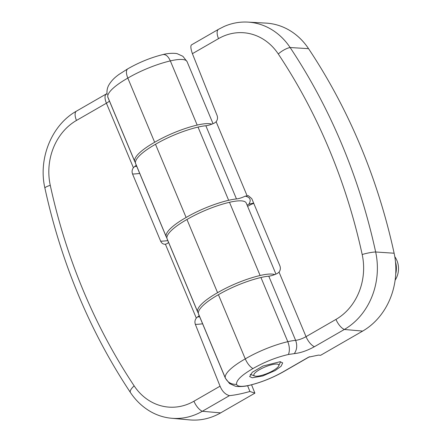 <?xml version="1.0" encoding="UTF-8"?>
<svg xmlns="http://www.w3.org/2000/svg" width="442" height="442" viewBox="0 0 442 442"><rect width="100%" height="100%" fill="white"/><g stroke="black" fill="none" stroke-linecap="round" stroke-linejoin="round"><path stroke-width="0.66" d="M395.496 261.946A20.431 17.669 94.2 0 1 395.745 273.758M395.126 280.184A18.912 16.36 -85.8 0 0 394.794 256.703M308.555 48.659L290.129 47.532A572.804 495.41 94.2 0 1 341.931 144.551A572.804 495.41 94.2 0 1 375.656 251.984A67.107 58.04 94.2 0 1 344.34 329.472L314.411 346.71C307.129 350.694 300.427 352.992 294.3 353.622L288.433 354.484C276.272 357.291 264.438 361.987 252.923 368.584C241.542 375.17 236.089 380.429 236.564 384.363C237.525 386.684 241.973 386.954 249.918 385.164C261.382 382.302 272.46 377.855 283.145 371.821L308.599 357.158L318.467 355.114L320.616 355.302L362.661 331.086A67.427 58.316 -85.8 0 0 394.126 253.227A573.119 495.686 -85.8 0 0 308.555 48.659A67.427 58.316 -85.8 0 0 266.023 23.111L247.796 22.1A67.107 58.04 94.2 0 1 290.129 47.532A11.238 3.768 146.4 0 0 278.289 53.979A56.189 48.598 -85.8 0 0 218.514 38.636L192.403 53.675L217.083 115.472C217.884 117.754 217.563 119.843 216.138 121.743L214.646 122.926A8.989 2.282 157.3 0 1 205.85 125.749A33.714 8.553 -22.7 0 0 198.027 127.086A44.951 11.409 -22.7 0 0 155.501 144.285A44.951 11.409 -22.7 0 0 135.462 163.126A33.714 8.553 -22.7 0 0 135.606 163.617L166.225 236.818A33.714 8.553 157.3 0 0 166.877 237.702M252.205 377.788L262.664 375.993L275.178 370.54L281.051 366.313L282.676 362.888L280.129 361.705L262.996 366.02L252.294 372.269L249.647 376.562L252.205 377.788M247.619 206.375L249.653 205.204A5.619 1.425 -22.7 0 1 253.774 203.414M247.117 205.171L248.912 204.138A50.852 12.901 157.3 0 0 245.183 196.171A8.989 2.282 -22.7 0 1 236.47 198.955A33.714 8.553 157.3 0 0 228.647 200.292A44.951 11.409 157.3 0 0 186.121 217.486A44.951 11.409 157.3 0 0 166.082 236.326A33.714 8.553 157.3 0 0 166.225 236.818M308.599 357.158A11.238 4.868 -119.9 0 0 309.201 356.926L283.747 371.589C272.67 377.838 261.239 382.413 249.465 385.308C243.437 386.96 236.299 386.684 235.022 386.059L229.569 383.562L225.37 378.214L198.524 314.035A33.714 8.553 -22.7 0 1 198.381 313.544A44.951 11.409 -22.7 0 1 218.42 294.703A44.951 11.409 -22.7 0 1 260.946 277.504A33.714 8.553 -22.7 0 1 268.769 276.167A8.989 2.282 157.3 0 0 277.482 273.383L279.046 272.128L306.035 336.655L335.964 319.411A56.189 48.598 -85.8 0 0 362.186 254.537A561.881 485.968 -85.8 0 0 329.102 149.147A561.881 485.968 -85.8 0 0 278.289 53.979M245.183 196.171L248.327 195.662L251.791 198.662L279.891 265.846C280.725 268.106 280.443 270.2 279.046 272.128M252.923 368.584C249.846 366.656 247.293 363.423 245.266 358.882L218.42 294.703M186.121 217.486L155.501 144.285M218.514 38.636A11.238 4.868 60.1 0 1 218.53 29.305L224 26.531A67.107 58.04 94.2 0 1 247.796 22.1M192.403 53.675C190.651 48.548 190.386 45.603 191.607 44.83M253.642 203.093L248.912 204.138M211.84 124.158A33.714 8.553 157.3 0 0 209.154 123.666A33.714 8.553 157.3 0 0 197.187 125.08A44.951 11.409 157.3 0 0 154.661 142.28A44.951 11.409 157.3 0 0 134.622 161.12A33.714 8.553 157.3 0 0 134.766 161.612A33.714 8.553 157.3 0 0 135.418 162.49M274.758 274.576A33.714 8.553 157.3 0 0 272.079 274.084A33.714 8.553 157.3 0 0 260.111 275.499A44.951 11.409 157.3 0 0 217.58 292.698A44.951 11.409 157.3 0 0 197.546 311.538A33.714 8.553 157.3 0 0 197.685 312.03L167.065 238.824A33.714 8.553 -22.7 0 1 166.921 238.332A44.951 11.409 -22.7 0 1 186.96 219.492A44.951 11.409 -22.7 0 1 229.486 202.298A33.714 8.553 -22.7 0 1 241.454 200.878A33.714 8.553 -22.7 0 1 246.227 203.038L275.946 274.09M168.573 242.426A8.989 2.282 157.3 0 1 167.032 243.669L165.413 244.249C163.269 244.371 161.684 243.354 160.661 241.194L132.556 174.01C131.727 171.745 132.009 169.651 133.407 167.728L106.411 103.201L76.483 120.439A56.189 48.598 -85.8 0 0 50.266 185.32A561.881 485.968 -85.8 0 0 83.345 290.703A561.881 485.968 -85.8 0 0 134.158 385.877A56.189 48.598 -85.8 0 0 193.939 401.22L220.05 386.181C222.193 391.336 225.326 394.491 229.442 395.651C235.376 395.054 242.199 393.662 249.907 391.474L254.896 393.159L251.553 384.794M254.896 393.159L220.635 412.889A67.427 58.316 -85.8 0 1 189.684 419.9L171.507 418.254A67.107 58.04 94.2 0 1 148.606 410.419C141.407 405.85 135.346 399.883 130.429 392.513A11.238 3.768 -33.6 0 1 134.158 385.877M136.274 165.214A8.989 2.282 -22.7 0 1 134.733 166.457A50.852 12.901 157.3 0 0 136.755 166.369M199.193 315.632A8.989 2.282 -22.7 0 1 197.591 316.914A50.946 12.928 157.3 0 0 199.69 316.826M197.685 312.03A33.714 8.553 157.3 0 0 198.342 312.908M220.05 386.181L195.364 324.384C194.568 322.102 194.883 320.008 196.314 318.113L197.591 316.914M196.314 318.113L165.413 244.249L165.032 244.271M118.727 74.604L127.583 68.941C125.97 70.527 126.047 73.582 127.815 78.101L154.661 142.28M127.583 68.941C139.059 62.361 150.855 57.565 162.965 54.554L162.568 54.648L162.965 54.554C165.778 54.178 168.236 56.3 170.341 60.902L197.187 125.08M229.442 395.651L202.314 411.281A67.107 58.04 94.2 0 1 171.507 418.254M186.96 219.492L217.58 292.698M133.407 167.728L134.733 166.457M249.907 391.474L247.603 385.717M262.719 368.004A13.487 3.42 -22.7 0 1 278.687 365.948A13.487 3.42 -22.7 0 1 269.946 372.274A13.487 3.42 -22.7 0 1 254.675 375.987A13.487 3.42 -22.7 0 1 262.719 368.004M278.687 365.948L280.515 361.887A16.857 4.276 157.3 0 0 280.571 361.755M250.266 374.346A16.857 4.276 157.3 0 0 250.503 374.446L254.675 375.987M216.138 121.743L247.034 195.607M225.37 378.214A33.714 8.553 -22.7 0 1 225.232 377.722L198.381 313.544M236.564 384.363C231.265 384.551 227.486 382.336 225.232 377.722A44.951 11.409 -22.7 0 1 245.266 358.882A44.951 11.409 -22.7 0 1 287.797 341.683L260.946 277.504M236.47 198.955L205.85 125.749M228.647 200.292L198.027 127.086M166.082 236.326L135.462 163.126M335.964 319.411A11.238 4.868 -119.9 0 0 344.34 329.472L362.661 331.086M288.433 354.484C289.858 350.799 289.643 346.534 287.797 341.683A33.714 8.553 -22.7 0 1 295.621 340.346L268.769 276.167M294.3 353.622C296.985 349.733 297.422 345.307 295.621 340.346A8.989 2.282 157.3 0 0 306.035 336.655A11.238 4.868 -119.9 0 0 314.411 346.71M362.186 254.537A11.238 1.823 167.7 0 1 375.656 251.984L394.126 253.227M283.747 371.589A11.238 4.868 -119.9 0 1 283.145 371.821M249.465 385.308A11.238 5.984 -103.2 0 0 249.918 385.164M162.988 54.548C169.015 52.896 176.148 53.173 177.424 53.797L182.883 56.294L187.077 61.642A33.714 8.553 157.3 0 0 182.308 59.488A33.714 8.553 157.3 0 0 170.341 60.902A44.951 11.409 157.3 0 0 127.815 78.101A44.951 11.409 157.3 0 0 107.776 96.942L134.622 161.12M166.921 238.332L197.546 311.538M229.486 202.298L260.111 275.499M193.939 401.22A11.238 4.868 -119.9 0 0 202.314 411.281L220.635 412.889M107.92 97.433L107.776 96.942A33.714 8.553 157.3 0 0 107.92 97.433L134.766 161.612M109.423 101.036A8.989 2.282 -22.7 0 1 106.411 103.201A11.238 4.868 60.1 0 1 106.434 93.875L76.499 111.113A11.238 4.868 60.1 0 0 76.483 120.439M202.602 323.787A56.565 14.354 -22.7 0 1 195.364 324.384M160.661 241.194A56.471 14.332 157.3 0 0 167.811 240.608M139.705 173.424A56.471 14.332 -22.7 0 1 132.556 174.01M130.429 392.513C110.285 362.219 93.008 329.87 78.604 295.455C64.223 261.045 52.99 225.265 44.907 188.115A11.238 1.823 -12.3 0 1 50.266 185.32M218.53 29.305L191.496 44.88M309.201 356.926L309.643 356.727M187.077 61.642L213.027 123.672M44.907 188.115C38.051 158.661 51.642 124.904 76.499 111.113M106.434 93.875L106.97 93.56M107.108 94.627C106.649 90.997 107.257 87.743 108.936 84.864C112.472 79.007 116.81 76.074 119.252 74.223"/></g></svg>
